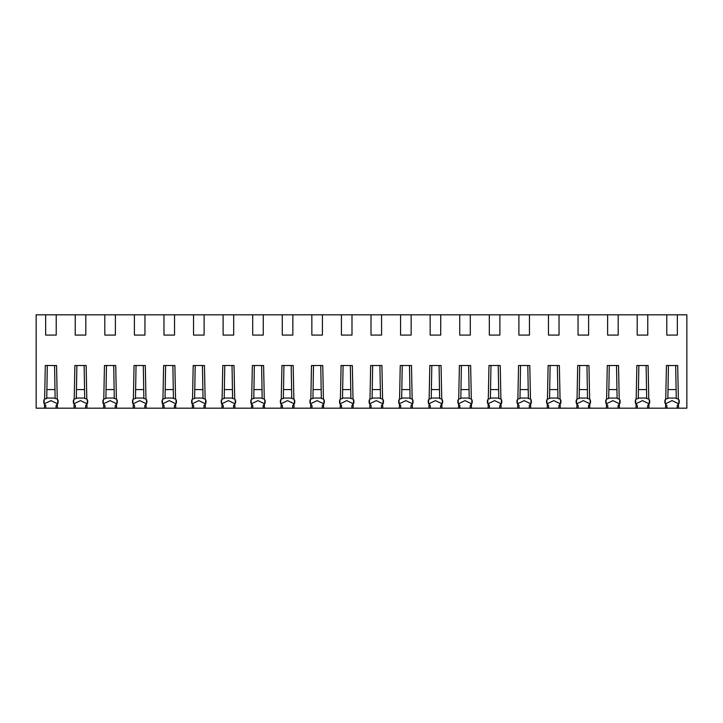 <?xml version="1.0" encoding="UTF-8"?>
<svg xmlns="http://www.w3.org/2000/svg" width="723" height="723" viewBox="0 0 723 723"><rect width="100%" height="100%" fill="white"/><g stroke="black" fill="none" stroke-linecap="round" stroke-linejoin="round"><path stroke-width="1.08" d="M668.432 365.513L667.862 398.472L665.756 399.087L666.434 365.513L677.686 365.513L678.364 399.087L676.258 398.472L675.689 365.513M665.223 403.551L665.305 399.602M609.281 365.513L608.703 398.472L606.606 399.087L607.284 365.513L618.536 365.513L619.213 399.087L617.108 398.472L616.529 365.513M606.073 403.551L606.154 399.602M550.131 365.513L549.552 398.472L547.447 399.087L548.124 365.513L559.376 365.513L560.054 399.087L557.957 398.472L557.379 365.513M546.913 403.551L546.995 399.602M490.971 365.513L490.393 398.472L488.296 399.087L488.974 365.513L500.226 365.513L500.903 399.087L498.798 398.472L498.219 365.513M487.763 403.551L487.844 399.602M431.821 365.513L431.242 398.472L429.137 399.087L429.814 365.513L441.066 365.513L441.744 399.087L439.647 398.472L439.069 365.513M428.603 403.551L428.685 399.602M372.661 365.513L372.092 398.472L369.986 399.087L370.664 365.513L381.916 365.513L382.594 399.087L380.488 398.472L379.918 365.513M369.453 403.551L369.534 399.602M313.511 365.513L312.932 398.472L310.836 399.087L311.505 365.513L322.756 365.513L323.434 399.087L321.337 398.472L320.759 365.513M310.294 403.551L310.375 399.602M254.351 365.513L253.782 398.472L251.676 399.087L252.354 365.513L263.606 365.513L264.284 399.087L262.178 398.472L261.609 365.513M251.143 403.551L251.224 399.602M195.201 365.513L194.623 398.472L192.526 399.087L193.204 365.513L204.446 365.513L205.124 399.087L203.027 398.472L202.449 365.513M191.993 403.551L192.065 399.602M136.041 365.513L135.472 398.472L133.366 399.087L134.044 365.513L145.296 365.513L145.974 399.087L143.868 398.472L143.299 365.513M132.833 403.551L132.915 399.602M76.891 365.513L76.313 398.472L74.216 399.087L74.894 365.513L86.145 365.513L86.814 399.087L84.718 398.472L84.139 365.513M73.683 403.551L73.755 399.602M665.576 408.188L36.15 408.188L36.15 314.812L686.85 314.812L686.85 408.188L665.576 408.188L665.657 404.103L666.904 405.504L666.904 408.188M647.763 314.812L647.763 335.092L637.198 335.092L637.198 314.812M618.192 314.812L618.192 335.092L607.627 335.092L607.627 314.812M588.612 314.812L588.612 335.092L578.048 335.092L578.048 314.812M559.033 314.812L559.033 335.092L548.468 335.092L548.468 314.812M529.453 314.812L529.453 335.092L518.897 335.092L518.897 314.812M499.882 314.812L499.882 335.092L489.317 335.092L489.317 314.812M470.302 314.812L470.302 335.092L459.738 335.092L459.738 314.812M440.723 314.812L440.723 335.092L430.158 335.092L430.158 314.812M411.152 314.812L411.152 335.092L400.587 335.092L400.587 314.812M381.572 314.812L381.572 335.092L371.007 335.092L371.007 314.812M351.993 314.812L351.993 335.092L341.428 335.092L341.428 314.812M322.413 314.812L322.413 335.092L311.848 335.092L311.848 314.812M292.842 314.812L292.842 335.092L282.277 335.092L282.277 314.812M263.262 314.812L263.262 335.092L252.698 335.092L252.698 314.812M233.683 314.812L233.683 335.092L223.118 335.092L223.118 314.812M204.103 314.812L204.103 335.092L193.547 335.092L193.547 314.812M174.532 314.812L174.532 335.092L163.967 335.092L163.967 314.812M144.952 314.812L144.952 335.092L134.388 335.092L134.388 314.812M115.373 314.812L115.373 335.092L104.808 335.092L104.808 314.812M85.802 314.812L85.802 335.092L75.237 335.092L75.237 314.812M56.222 314.812L56.222 335.092L45.657 335.092L45.657 314.812M44.455 408.188L44.537 404.103L45.784 405.504L45.784 408.188M57.424 408.188L57.343 404.103A2.54 2.54 180 0 0 58.12 402.277L58.12 401.003A2.54 2.54 180 0 0 57.244 399.087L56.566 365.513L45.314 365.513L44.636 399.087A2.54 2.54 180 0 0 43.76 401.003L43.76 402.277A2.54 2.54 180 0 0 44.537 404.103M74.026 408.188L74.117 404.103L75.364 405.504L75.364 408.188M74.216 399.087A2.54 2.54 180 0 0 73.33 401.003L73.33 402.277A2.54 2.54 180 0 0 74.117 404.103M87.004 408.188L86.923 404.103A2.54 2.54 180 0 0 87.7 402.277L87.7 401.003A2.54 2.54 180 0 0 86.814 399.087M103.606 408.188L103.687 404.103L104.934 405.504L104.934 408.188M116.575 408.188L116.493 404.103A2.54 2.54 180 0 0 117.28 402.277L117.28 401.003A2.54 2.54 180 0 0 116.394 399.087L115.716 365.513L104.464 365.513L103.787 399.087A2.54 2.54 180 0 0 102.91 401.003L102.91 402.277A2.54 2.54 180 0 0 103.687 404.103M133.186 408.188L133.267 404.103L134.514 405.504L134.514 408.188M133.366 399.087A2.54 2.54 180 0 0 132.49 401.003L132.49 402.277A2.54 2.54 180 0 0 133.267 404.103M146.154 408.188L146.073 404.103A2.54 2.54 180 0 0 146.85 402.277L146.85 401.003A2.54 2.54 180 0 0 145.974 399.087M162.765 408.188L162.847 404.103L164.094 405.504L164.094 408.188M175.734 408.188L175.653 404.103A2.54 2.54 180 0 0 176.43 402.277L176.43 401.003A2.54 2.54 180 0 0 175.553 399.087L174.876 365.513L163.624 365.513L162.946 399.087A2.54 2.54 180 0 0 162.06 401.003L162.06 402.277A2.54 2.54 180 0 0 162.847 404.103M192.336 408.188L192.417 404.103L193.674 405.504L193.674 408.188M192.526 399.087A2.54 2.54 180 0 0 191.64 401.003L191.64 402.277A2.54 2.54 180 0 0 192.417 404.103M205.314 408.188L205.233 404.103A2.54 2.54 180 0 0 206.01 402.277L206.01 401.003A2.54 2.54 180 0 0 205.124 399.087M221.916 408.188L221.997 404.103L223.244 405.504L223.244 408.188M234.885 408.188L234.803 404.103A2.54 2.54 180 0 0 235.59 402.277L235.59 401.003A2.54 2.54 180 0 0 234.704 399.087L234.026 365.513L222.774 365.513L222.097 399.087A2.54 2.54 180 0 0 221.22 401.003L221.22 402.277A2.54 2.54 180 0 0 221.997 404.103M251.496 408.188L251.577 404.103L252.824 405.504L252.824 408.188M251.676 399.087A2.54 2.54 180 0 0 250.8 401.003L250.8 402.277A2.54 2.54 180 0 0 251.577 404.103M264.464 408.188L264.383 404.103A2.54 2.54 180 0 0 265.16 402.277L265.16 401.003A2.54 2.54 180 0 0 264.284 399.087M281.075 408.188L281.157 404.103L282.404 405.504L282.404 408.188M294.044 408.188L293.963 404.103A2.54 2.54 180 0 0 294.74 402.277L294.74 401.003A2.54 2.54 180 0 0 293.863 399.087L293.186 365.513L281.934 365.513L281.256 399.087A2.54 2.54 180 0 0 280.37 401.003L280.37 402.277A2.54 2.54 180 0 0 281.157 404.103M310.646 408.188L310.727 404.103L311.984 405.504L311.984 408.188M310.836 399.087A2.54 2.54 180 0 0 309.95 401.003L309.95 402.277A2.54 2.54 180 0 0 310.727 404.103M323.624 408.188L323.533 404.103A2.54 2.54 180 0 0 324.32 402.277L324.32 401.003A2.54 2.54 180 0 0 323.434 399.087M340.226 408.188L340.307 404.103L341.554 405.504L341.554 408.188M353.195 408.188L353.113 404.103A2.54 2.54 180 0 0 353.89 402.277L353.89 401.003A2.54 2.54 180 0 0 353.014 399.087L352.336 365.513L341.084 365.513L340.406 399.087A2.54 2.54 180 0 0 339.53 401.003L339.53 402.277A2.54 2.54 180 0 0 340.307 404.103M369.805 408.188L369.887 404.103L371.134 405.504L371.134 408.188M369.986 399.087A2.54 2.54 180 0 0 369.11 401.003L369.11 402.277A2.54 2.54 180 0 0 369.887 404.103M382.774 408.188L382.693 404.103A2.54 2.54 180 0 0 383.47 402.277L383.47 401.003A2.54 2.54 180 0 0 382.594 399.087M399.376 408.188L399.467 404.103L400.714 405.504L400.714 408.188M412.354 408.188L412.273 404.103A2.54 2.54 180 0 0 413.05 402.277L413.05 401.003A2.54 2.54 180 0 0 412.164 399.087L411.495 365.513L400.244 365.513L399.566 399.087A2.54 2.54 180 0 0 398.68 401.003L398.68 402.277A2.54 2.54 180 0 0 399.467 404.103M428.956 408.188L429.037 404.103L430.284 405.504L430.284 408.188M429.137 399.087A2.54 2.54 180 0 0 428.26 401.003L428.26 402.277A2.54 2.54 180 0 0 429.037 404.103M441.925 408.188L441.843 404.103A2.54 2.54 180 0 0 442.63 402.277L442.63 401.003A2.54 2.54 180 0 0 441.744 399.087M458.536 408.188L458.617 404.103L459.864 405.504L459.864 408.188M471.504 408.188L471.423 404.103A2.54 2.54 180 0 0 472.2 402.277L472.2 401.003A2.54 2.54 180 0 0 471.324 399.087L470.646 365.513L459.394 365.513L458.716 399.087A2.54 2.54 180 0 0 457.84 401.003L457.84 402.277A2.54 2.54 180 0 0 458.617 404.103M488.115 408.188L488.197 404.103L489.444 405.504L489.444 408.188M488.296 399.087A2.54 2.54 180 0 0 487.41 401.003L487.41 402.277A2.54 2.54 180 0 0 488.197 404.103M501.084 408.188L501.003 404.103A2.54 2.54 180 0 0 501.78 402.277L501.78 401.003A2.54 2.54 180 0 0 500.903 399.087M517.686 408.188L517.767 404.103L519.024 405.504L519.024 408.188M530.664 408.188L530.583 404.103A2.54 2.54 180 0 0 531.36 402.277L531.36 401.003A2.54 2.54 180 0 0 530.474 399.087L529.796 365.513L518.554 365.513L517.876 399.087A2.54 2.54 180 0 0 516.99 401.003L516.99 402.277A2.54 2.54 180 0 0 517.767 404.103M547.266 408.188L547.347 404.103L548.594 405.504L548.594 408.188M547.447 399.087A2.54 2.54 180 0 0 546.57 401.003L546.57 402.277A2.54 2.54 180 0 0 547.347 404.103M560.235 408.188L560.153 404.103A2.54 2.54 180 0 0 560.94 402.277L560.94 401.003A2.54 2.54 180 0 0 560.054 399.087M576.846 408.188L576.927 404.103L578.174 405.504L578.174 408.188M589.814 408.188L589.733 404.103A2.54 2.54 180 0 0 590.51 402.277L590.51 401.003A2.54 2.54 180 0 0 589.634 399.087L588.956 365.513L577.704 365.513L577.026 399.087A2.54 2.54 180 0 0 576.15 401.003L576.15 402.277A2.54 2.54 180 0 0 576.927 404.103M606.425 408.188L606.507 404.103L607.754 405.504L607.754 408.188M606.606 399.087A2.54 2.54 180 0 0 605.72 401.003L605.72 402.277A2.54 2.54 180 0 0 606.507 404.103M619.394 408.188L619.313 404.103A2.54 2.54 180 0 0 620.09 402.277L620.09 401.003A2.54 2.54 180 0 0 619.213 399.087M635.996 408.188L636.077 404.103L637.334 405.504L637.334 408.188M648.974 408.188L648.883 404.103A2.54 2.54 180 0 0 649.67 402.277L649.67 401.003A2.54 2.54 180 0 0 648.784 399.087L648.106 365.513L636.855 365.513L636.186 399.087A2.54 2.54 180 0 0 635.3 401.003L635.3 402.277A2.54 2.54 180 0 0 636.077 404.103M665.756 399.087A2.54 2.54 180 0 0 664.88 401.003L664.88 402.277A2.54 2.54 180 0 0 665.657 404.103M678.545 408.188L678.463 404.103A2.54 2.54 180 0 0 679.24 402.277L679.24 401.003A2.54 2.54 180 0 0 678.364 399.087M677.343 314.812L677.343 335.092L666.778 335.092L666.778 314.812M44.284 403.823L50.935 400.623L57.596 403.823M57.777 403.551L57.695 399.602M56.096 408.188L56.096 405.504L57.343 404.103M44.636 399.087L46.742 398.472L47.311 365.522M44.103 403.551L44.184 399.602M57.244 399.087L55.138 398.472L54.568 365.513M73.863 403.823L80.515 400.623L87.176 403.823M87.356 403.551L87.275 399.602M85.666 408.188L85.666 405.504L86.923 404.103M103.434 403.823L110.095 400.623L116.746 403.823M116.927 403.551L116.846 399.602M115.246 408.188L115.246 405.504L116.493 404.103M103.787 399.087L105.892 398.472L106.471 365.522M103.253 403.551L103.335 399.602M116.394 399.087L114.297 398.472L113.719 365.513M133.014 403.823L139.675 400.623L146.326 403.823M146.507 403.551L146.426 399.602M144.826 408.188L144.826 405.504L146.073 404.103M162.594 403.823L169.245 400.623L175.906 403.823M176.087 403.551L176.005 399.602M174.406 408.188L174.406 405.504L175.653 404.103M162.946 399.087L165.043 398.472L165.621 365.522M162.413 403.551L162.494 399.602M175.553 399.087L173.448 398.472L172.869 365.513M192.173 403.823L198.825 400.623L205.477 403.823M205.657 403.551L205.585 399.602M203.976 408.188L203.976 405.504L205.233 404.103M221.744 403.823L228.405 400.623L235.056 403.823M235.237 403.551L235.156 399.602M233.556 408.188L233.556 405.504L234.803 404.103M222.097 399.087L224.202 398.472L224.781 365.522M221.563 403.551L221.645 399.602M234.704 399.087L232.607 398.472L232.029 365.513M251.324 403.823L257.975 400.623L264.636 403.823M264.817 403.551L264.735 399.602M263.136 408.188L263.136 405.504L264.383 404.103M280.904 403.823L287.555 400.623L294.216 403.823M294.397 403.551L294.315 399.602M292.716 408.188L292.716 405.504L293.963 404.103M281.256 399.087L283.353 398.472L283.931 365.522M280.723 403.551L280.804 399.602M293.863 399.087L291.758 398.472L291.179 365.513M310.474 403.823L317.135 400.623L323.787 403.823M323.967 403.551L323.895 399.602M322.286 408.188L322.286 405.504L323.533 404.103M340.054 403.823L346.715 400.623L353.366 403.823M353.547 403.551L353.466 399.602M351.866 408.188L351.866 405.504L353.113 404.103M340.406 399.087L342.512 398.472L343.082 365.522M339.873 403.551L339.955 399.602M353.014 399.087L350.908 398.472L350.339 365.513M369.634 403.823L376.285 400.623L382.946 403.823M383.127 403.551L383.045 399.602M381.446 408.188L381.446 405.504L382.693 404.103M399.213 403.823L405.865 400.623L412.526 403.823M412.706 403.551L412.625 399.602M411.016 408.188L411.016 405.504L412.273 404.103M399.566 399.087L401.663 398.472L402.241 365.522M399.033 403.551L399.105 399.602M412.164 399.087L410.068 398.472L409.489 365.513M428.784 403.823L435.445 400.623L442.096 403.823M442.277 403.551L442.196 399.602M440.596 408.188L440.596 405.504L441.843 404.103M458.364 403.823L465.025 400.623L471.676 403.823M471.857 403.551L471.776 399.602M470.176 408.188L470.176 405.504L471.423 404.103M458.716 399.087L460.822 398.472L461.391 365.522M458.183 403.551L458.265 399.602M471.324 399.087L469.218 398.472L468.649 365.513M487.944 403.823L494.595 400.623L501.256 403.823M501.437 403.551L501.355 399.602M499.756 408.188L499.756 405.504L501.003 404.103M517.523 403.823L524.175 400.623L530.827 403.823M531.007 403.551L530.935 399.602M529.326 408.188L529.326 405.504L530.583 404.103M517.876 399.087L519.973 398.472L520.551 365.522M517.343 403.551L517.415 399.602M530.474 399.087L528.377 398.472L527.799 365.513M547.094 403.823L553.755 400.623L560.406 403.823M560.587 403.551L560.506 399.602M558.906 408.188L558.906 405.504L560.153 404.103M576.674 403.823L583.325 400.623L589.986 403.823M590.167 403.551L590.085 399.602M588.486 408.188L588.486 405.504L589.733 404.103M577.026 399.087L579.132 398.472L579.701 365.522M576.493 403.551L576.574 399.602M589.634 399.087L587.528 398.472L586.959 365.513M606.254 403.823L612.905 400.623L619.566 403.823M619.747 403.551L619.665 399.602M618.066 408.188L618.066 405.504L619.313 404.103M635.824 403.823L642.485 400.623L649.137 403.823M649.317 403.551L649.245 399.602M647.636 408.188L647.636 405.504L648.883 404.103M636.186 399.087L638.282 398.472L638.861 365.522M635.644 403.551L635.725 399.602M648.784 399.087L646.687 398.472L646.109 365.513M665.404 403.823L672.065 400.623L678.716 403.823M678.897 403.551L678.816 399.602M677.216 408.188L677.216 405.504L678.463 404.103M55.129 398.048L46.742 398.048M54.984 389.598L46.896 389.598M84.708 398.048L76.322 398.048M84.564 389.598L76.466 389.598M114.288 398.048L105.901 398.048M114.135 389.598L106.046 389.598M143.868 398.048L135.481 398.048M143.714 389.598L135.626 389.598M173.439 398.048L165.052 398.048M173.294 389.598L165.206 389.598M203.018 398.048L194.632 398.048M202.874 389.598L194.776 389.598M232.598 398.048L224.211 398.048M232.445 389.598L224.356 389.598M262.169 398.048L253.782 398.048M262.024 389.598L253.936 389.598M291.749 398.048L283.362 398.048M291.604 389.598L283.515 389.598M321.328 398.048L312.942 398.048M321.184 389.598L313.086 389.598M350.908 398.048L342.521 398.048M350.754 389.598L342.666 389.598M380.479 398.048L372.092 398.048M380.334 389.598L372.246 389.598M410.058 398.048L401.672 398.048M409.914 389.598L401.816 389.598M439.638 398.048L431.251 398.048M439.485 389.598L431.396 389.598M469.218 398.048L460.831 398.048M469.064 389.598L460.976 389.598M498.789 398.048L490.402 398.048M498.644 389.598L490.555 389.598M528.368 398.048L519.982 398.048M528.224 389.598L520.126 389.598M557.948 398.048L549.561 398.048M557.795 389.598L549.706 389.598M587.519 398.048L579.132 398.048M587.374 389.598L579.286 389.598M617.099 398.048L608.712 398.048M616.954 389.598L608.865 389.598M646.678 398.048L638.292 398.048M646.534 389.598L638.436 389.598M676.258 398.048L667.871 398.048M676.104 389.598L668.016 389.598"/></g></svg>
